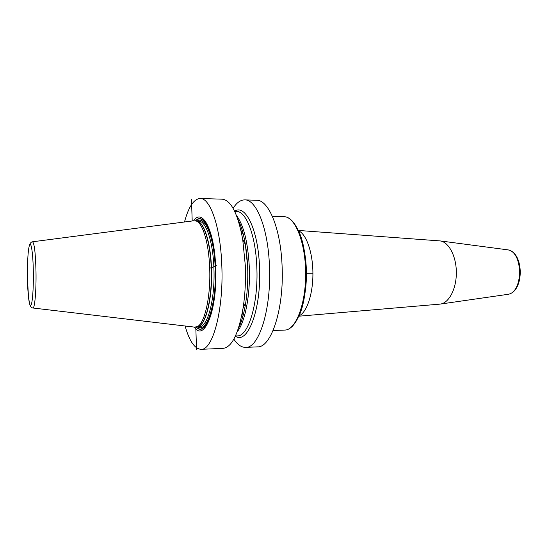 <?xml version="1.0" encoding="UTF-8"?>
<svg xmlns="http://www.w3.org/2000/svg" width="548" height="548" viewBox="0 0 548 548"><rect width="100%" height="100%" fill="white"/><g stroke="black" fill="none" stroke-linecap="round" stroke-linejoin="round"><path stroke-width="0.82" d="M184.491 221.981C188.594 206.767 193.828 198.938 200.205 198.486C210.24 197.835 220.57 227.201 221.817 265.629C223.755 310.038 212.713 350.453 201.102 349.316L223.063 348.364C231.859 347.343 238.544 333.869 243.113 307.942C245.134 294.646 245.867 280.528 245.319 265.588L242.709 239.353C237.832 213.48 230.989 200.089 222.18 199.177L200.205 198.486M238.524 221.303L238.668 220.892M233.085 208.281C236.661 202.671 240.551 199.876 244.771 199.89L256.615 200.267C268.499 199.712 280.644 228.269 282.069 265.52C284.296 308.558 271.239 347.843 257.485 346.863L245.641 347.384C241.421 347.446 237.496 344.692 233.859 339.123M244.771 199.89C256.279 199.321 268.047 228.043 269.438 265.547C271.609 308.873 258.957 348.391 245.641 347.384M238.531 328.033C244.648 316.573 248.73 291.351 247.648 266.821C246.545 245.696 243.291 229.865 237.887 219.323C241.072 225.516 243.579 233.928 245.401 244.559L247.634 266.808C248.1 279.453 247.47 291.42 245.744 302.708L243.113 307.942M238.531 328.026C241.641 321.799 244.052 313.36 245.744 302.708M185.108 326.005C189.389 341.164 194.718 348.939 201.102 349.316M239.298 326.45L239.147 326.046M194.259 327.088C204.315 342.555 217.611 309.976 215.72 267.808C214.617 230.448 202.397 207.445 193.629 220.796M32.551 241.784L193.739 220.782L196.417 221.091C202.918 223.495 208.904 243.668 209.685 268.239C210.87 296.79 204.589 324.142 197.047 326.752L194.369 327.094L32.942 308.003M235.352 336.212C247.744 344.993 261.615 309.127 259.492 266.78C258.204 229.605 245.408 203.808 234.613 211.179M439.681 304.147L440.619 304.03C449.189 302.729 456.491 288.543 456.347 272.383C456.299 256.231 448.826 242.127 440.25 240.928L297.948 230.407M191.478 199.609L192.204 220.981M195.794 327.129L196.554 349.514M306.462 273.274L312.908 273.233M216.837 265.643L209.685 268.239M305.654 273.281L306.236 273.274M196.163 327.053C205.815 338.123 217.357 306.558 215.645 267.993C214.624 233.955 203.952 211.343 195.533 220.796M195.766 220.858C204.123 211.912 214.59 234.434 215.597 268.02C217.289 306.092 205.98 337.486 196.396 326.992M197.527 326.622C206.706 334.02 216.761 303.633 215.2 268.164C214.254 236.983 204.897 214.98 196.903 221.221C203.842 221.433 210.665 242.134 211.487 268.287C212.761 298.448 205.548 326.587 197.52 326.601M197.458 326.622L199.458 326.56C207.678 327.327 215.234 298.948 213.919 268.28C213.083 241.634 205.959 220.782 198.835 221.255L196.835 221.221M197.492 326.608L198.643 326.252C206.164 323.649 212.419 296.557 211.247 268.28C210.466 243.956 204.507 223.961 198.02 221.57L196.417 221.091M27.448 277.911L28.482 297.071L29.64 303.976C30.298 306.407 31.352 307.743 32.805 307.983C34.695 309.23 36.367 291.057 35.997 271.459C35.497 252.539 34.298 242.654 32.414 241.798C31.03 242.024 30.017 243.271 29.38 245.538M27.434 277.863C27.181 262.218 28.243 246.751 29.811 244.6C31.366 242.202 33.072 254.793 33.332 271.746C33.62 288.68 32.353 304.565 30.763 305.421C29.167 306.531 27.66 293.523 27.434 277.863M234.729 211.418L236.489 211.466C246.045 210.953 255.69 235.4 256.813 266.945C258.581 303.318 248.265 336.767 237.229 335.903L235.462 335.972M237.236 331.732C245.093 322.361 250.532 294.598 249.299 266.965C247.929 242.278 243.675 225.166 236.544 215.638M242.134 230.078L241.353 232.222M241.846 315.093L242.648 317.224M242.696 232.03L241.839 234.565M242.298 312.744L243.189 315.271M284.713 330.095L285.261 330.06C296.132 329.416 306.051 303.243 305.647 272.514C305.373 241.778 294.899 216.494 284.042 216.713C295.625 216.686 305.9 241.983 306.222 272.507C306.579 303.037 296.858 329.197 285.303 330.054L273.103 330.506M298.907 231.557C308.332 252.094 308.579 294.447 299.4 315.086M305.14 256.354C306.729 267.78 306.777 279.206 305.284 290.618M298.057 230.653C305.996 233.195 312.819 251.922 312.908 273.233C313.072 294.543 306.469 313.353 298.564 315.984M506.763 249.71L507.174 249.765C523.463 250.895 523.717 293.077 507.434 294.406L507.071 294.461M245.401 244.559L242.709 239.353M197.047 326.752L197.547 326.594M272.431 216.439L284.042 216.713M304.489 251.833C307.024 266.253 307.092 280.651 304.688 295.036M439.941 304.126L298.454 316.237M440.619 304.03L507.434 294.406C524.669 292.529 524.422 251.436 507.174 249.765L440.25 240.928"/></g></svg>
